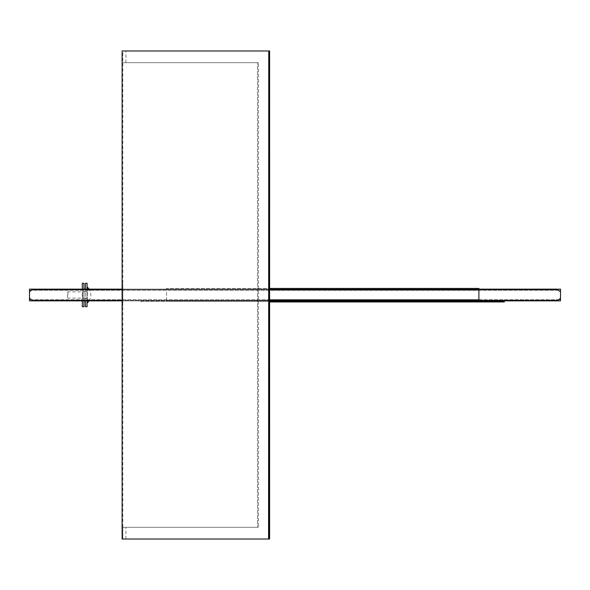<?xml version="1.0" encoding="UTF-8"?>
<svg xmlns="http://www.w3.org/2000/svg" width="590" height="590" viewBox="0 0 590 590"><rect width="100%" height="100%" fill="white"/><g stroke="black" fill="none" stroke-linecap="round" stroke-linejoin="round"><path stroke-width="0.44" stroke-dasharray="2.95 2.21" d="M122.115 539.024L268.767 539.024L122.816 539.024L122.816 305.93L122.115 305.93L122.115 284.07L122.816 284.07L122.816 305.93L122.816 50.976L268.767 50.976L122.816 50.976L268.767 50.976L268.767 539.024L122.816 539.024L269.608 539.024L125.936 539.024L269.608 539.024L269.608 50.976L122.816 50.976L122.816 62.688L257.491 62.688L122.816 62.688M122.115 50.976L268.767 50.976L268.767 539.024L122.816 539.024L122.816 527.312L257.491 527.312L122.816 527.312M268.575 50.976L268.575 539.024M87.055 291.652L87.055 298.348L82.681 298.348L82.681 291.652L82.681 298.348L87.055 298.348L87.055 291.652L82.681 291.652L87.055 291.652M82.681 295L82.681 298.127L82.681 295M67.526 295L67.526 297.736L67.526 295M67.916 295L67.916 291.873L67.916 295M87.055 287.33L87.055 302.67L87.055 287.33M87.35 287.19L87.35 302.81M87.35 300.856L87.35 289.144M560.5 298.282L556.635 300.745L560.5 300.856L560.5 289.144L556.635 289.255L560.5 291.718M556.938 289.144L33.062 289.144L29.5 291.718L29.5 300.856L33.365 300.745L29.5 298.282M478.896 300.856L122.322 300.856L478.896 300.856M478.896 289.144L166.542 289.144L166.542 288.444L166.542 289.845L166.542 288.444L478.896 288.444L478.896 289.144L166.542 289.144L166.542 301.247L166.542 300.546L478.896 300.546L478.896 301.247L478.896 289.144L478.896 301.247L166.542 301.247L166.542 300.546L478.896 300.546L478.896 288.444L478.896 289.144L122.329 289.144M33.062 289.144L29.5 289.144L29.5 291.718M29.5 290.317L560.5 290.317L560.5 299.683L560.5 290.317L29.5 290.317L29.5 299.683L29.5 290.317M29.5 299.683L560.5 299.683L29.5 299.683M87.055 291.873L87.055 298.127L85.41 298.127L85.41 291.873L85.41 298.127L87.055 298.127L87.055 291.873L85.41 291.873L87.055 291.873M85.41 300.856L85.41 289.144M85.41 283.288L85.41 306.712M87.055 289.144L87.055 300.856M87.055 306.712L87.055 283.288M83.928 291.873L83.928 298.127L82.29 298.127L82.29 291.873L82.29 298.127L83.928 298.127L83.928 291.873L82.29 291.873L83.928 291.873M82.29 300.856L82.29 289.144M82.29 283.288L82.29 306.712M83.928 289.144L83.928 300.856M83.928 306.712L83.928 283.288M258.509 62.688L257.491 62.688L257.491 527.312L257.491 62.688L258.509 62.688L125.936 62.688L258.509 62.688L258.509 527.312L258.509 62.688M258.509 527.312L125.936 527.312L258.509 527.312M478.896 301.247L478.896 300.546L478.896 301.247L166.542 301.247L478.896 301.247L166.542 301.247L166.542 299.838L166.542 300.546L478.896 300.546M269.608 300.546L166.542 300.546L166.542 288.444L269.608 288.444M166.542 301.247L166.542 300.546L166.542 301.247M504.273 301.947L269.608 301.947M504.273 301.247L141.165 301.247L141.165 301.947M141.165 301.247L269.608 301.247M556.938 289.535L33.062 289.535M33.062 300.465L556.938 300.465M122.337 289.535L478.896 289.535M478.896 300.465L122.337 300.465M478.896 299.838L269.608 299.838M478.896 289.845L269.608 289.845M67.526 297.736L67.916 298.127L82.681 298.127M67.526 292.264L67.916 291.873L82.681 291.873M89.061 300.856A10.436 10.436 0 0 0 89.061 289.144M125.936 539.024L125.936 527.312M125.936 62.688L125.936 50.976"/><path stroke-width="0.89" d="M268.575 50.976L122.115 50.976L122.115 539.024L268.767 539.024L268.767 50.976L269.608 50.976L269.608 539.024L268.767 539.024L268.767 50.976L268.575 539.024M87.055 287.33L87.35 289.144M87.055 302.67L87.35 300.856M560.5 300.856L478.896 300.856L556.938 300.856L560.5 298.282L560.5 300.856M560.5 291.718L556.635 289.255L560.5 289.144L560.5 298.282M29.5 298.282L29.5 300.856L122.322 300.856L33.062 300.856L29.5 298.282L29.5 289.144L122.329 289.144M556.938 289.144L478.896 289.144M29.5 291.718L33.062 289.144M85.41 289.144L85.41 283.288L87.055 283.288L87.055 289.144M87.055 300.856L87.055 306.712L85.41 306.712L85.41 300.856M82.29 289.144L82.29 283.288L83.928 283.288L83.928 289.144M83.928 300.856L83.928 306.712L82.29 306.712L82.29 300.856M269.608 288.444L478.896 288.444L478.896 300.546L269.608 300.546M478.896 301.247L478.896 300.546M269.608 301.947L504.273 301.947L504.273 301.247L269.608 301.247M33.062 289.535L122.337 289.535M478.896 289.535L556.938 289.535M556.938 300.465L478.896 300.465M122.337 300.465L33.062 300.465M269.608 289.845L478.896 289.845M269.608 299.838L478.896 299.838M87.35 302.81A10.436 10.436 0 0 0 89.061 300.856M89.061 289.144A10.436 10.436 0 0 0 87.35 287.19"/></g></svg>
